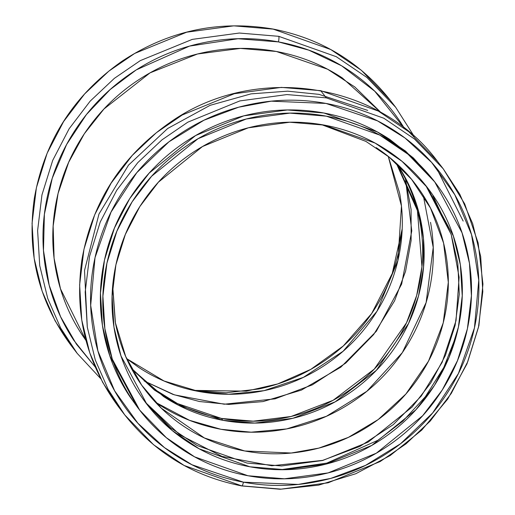 <?xml version="1.0" encoding="UTF-8"?>
<svg xmlns="http://www.w3.org/2000/svg" width="515" height="515" viewBox="0 0 515 515"><rect width="100%" height="100%" fill="white"/><g stroke="black" fill="none" stroke-linecap="round" stroke-linejoin="round"><path stroke-width="0.77" d="M155.614 402.363L189.539 420.324L220.916 429.272L251.133 432.182L286.707 428.905L326.388 416.294L366.841 391.297L402.357 352.608L426.124 302.543L433.218 247.464L423.285 195.462M144.136 380.952L172.86 394.361L199.472 401.526L228.737 404.423L263.068 401.578L301.41 390.1L340.846 367.15L376.349 331.261L401.661 284.061L411.775 230.875L405.492 179.091L411.775 230.875L401.661 284.061L376.349 331.261L340.846 367.15L301.41 390.1L263.068 401.578L228.737 404.423L199.472 401.526L172.911 394.381L144.252 381.016M380.946 112.495L354.887 87.022L327.598 69.235L276.355 51.474L240.408 48.423L197.522 53.985L150.045 72.86L103.972 108.993L84.331 133.752L68.669 162.289L58.053 193.524L53.154 226.034L54.094 258.273L60.474 288.786L85.992 340.486M324.411 125.126L375.107 143.08L402.015 161.33L427.366 187.582L453.316 235.934L460.371 264.884L462.232 295.745L458.414 327.122L448.971 357.481L434.473 385.387L415.946 409.715L371.843 445.378L326.04 464.099L284.602 469.68L249.917 466.79L199.221 448.835L172.306 430.585L146.955 404.333L121.006 355.981L113.957 327.031L112.09 296.17L115.907 264.794L125.357 234.434L139.855 206.528L158.382 182.201L202.479 146.537L248.288 127.817L289.726 122.235L324.411 125.126C347.104 129.329 367.993 137.705 387.068 150.258C406.142 162.811 421.959 178.576 434.518 197.567C447.072 216.558 455.408 237.325 459.528 259.863C463.655 282.394 463.243 304.989 458.305 327.643C453.367 350.297 444.271 371.289 431.023 390.608C417.774 409.927 401.378 426.111 381.84 439.16C362.303 452.209 341.104 461.125 318.244 465.914C295.385 470.697 272.609 470.993 249.917 466.79C227.218 462.586 206.335 454.211 187.26 441.658C168.18 429.104 152.363 413.333 139.81 394.348C127.257 375.358 118.914 354.59 114.794 332.053C110.674 309.515 111.079 286.919 116.023 264.266C120.961 241.612 130.057 220.626 143.305 201.307C156.554 181.988 172.943 165.804 192.488 152.755C212.026 139.707 233.224 130.791 256.084 126.001C278.937 121.218 301.713 120.922 324.411 125.126M145.533 402.46L170.652 427.868L197.168 445.559L247.039 463.069L281.512 465.966L322.66 460.507L368.18 442.108L412.155 406.998L430.74 382.999L445.398 355.421L455.112 325.338L459.283 294.155L457.822 263.384L451.172 234.415L425.918 185.735L451.172 234.415L457.822 263.384L459.283 294.155L455.112 325.338L445.398 355.421L430.74 382.999L412.155 406.998L368.18 442.108L322.66 460.507L281.512 465.966L247.039 463.069L197.168 445.559L170.652 427.868L145.533 402.46L179.825 434.815L222.004 456.406L271.785 465.753L322.641 460.378L359.888 446.408L393.299 424.624L421.193 396.132L442.14 362.367L456.02 320.678L459.116 277.212L451.249 234.705L432.909 195.797M247.96 475.744L194.606 456.85L166.287 437.647L139.604 410.017L112.296 359.129L104.873 328.66L102.91 296.183L106.927 263.159L116.873 231.209L132.13 201.835L151.629 176.233L198.043 138.702L246.247 119.004L289.861 113.126L326.362 116.171L379.716 135.065L408.041 154.268L434.724 181.898L462.032 232.786L469.455 263.255L471.412 295.732L467.401 328.757L457.455 360.706L442.198 390.08L422.699 415.682L376.285 453.213L328.081 472.912L284.467 478.789L247.96 475.744C271.849 480.167 295.816 479.864 319.873 474.824C343.93 469.783 366.242 460.404 386.804 446.672C407.371 432.941 424.624 415.908 438.568 395.572C452.511 375.235 462.077 353.148 467.279 329.31C472.474 305.466 472.905 281.686 468.573 257.964C464.234 234.248 455.453 212.392 442.243 192.41C429.027 172.422 412.386 155.826 392.308 142.616C372.229 129.407 350.245 120.594 326.362 116.171C302.479 111.749 278.506 112.051 254.449 117.092C230.398 122.132 208.086 131.512 187.518 145.243C166.957 158.974 149.704 176.008 135.76 196.344C121.817 216.68 112.244 238.767 107.049 262.605C101.848 286.449 101.416 310.23 105.755 333.945C110.094 357.668 118.868 379.523 132.085 399.505C145.294 419.493 161.942 436.089 182.02 449.299C202.099 462.509 224.077 471.322 247.96 475.744M433.276 180.031L405.608 151.12L377.283 131.911L323.929 113.017L287.422 109.972L243.807 115.849L195.603 135.548L149.189 173.085L129.69 198.687L114.433 228.055L104.487 260.004L100.477 293.029L102.434 325.506L109.856 355.974L137.164 406.863L138.477 408.562M193.428 390.389L226.046 392.771L258.781 388.986C281.641 384.203 302.839 375.281 322.384 362.238C341.921 349.189 358.318 333.005 371.566 313.687C384.808 294.361 393.904 273.375 398.842 250.721L402.144 229.51M193.408 390.383L246.331 391.143L277.688 383.945L310.796 369.364L343.254 346.003L371.65 313.558L392.263 273.465L402.164 229.02M100.695 378.634L77.205 353.393L60.641 327.984L47.741 298.481L39.726 265.605L37.614 230.566L41.947 194.928L52.678 160.448L69.139 128.763L90.177 101.133L114.369 78.344L140.26 60.635L192.275 39.378L239.333 33.037L278.724 36.32A4.809 0.901 100.5 0 1 278.448 41.902L308.826 50.161L341.632 65.811L374.695 91.181L404.178 127.997L400.496 122.203C386.578 101.152 369.049 83.668 347.902 69.757C326.755 55.845 303.605 46.556 278.448 41.902C253.29 37.241 228.042 37.563 202.704 42.874C177.366 48.178 153.869 58.06 132.207 72.525C110.545 86.99 92.378 104.931 77.688 126.349C63.004 147.766 52.923 171.025 47.451 196.138C41.973 221.25 41.522 246.299 46.086 271.283C50.657 296.26 59.901 319.281 73.819 340.331L95.178 366.97M85.992 340.499L82.078 334.814C68.862 314.826 60.088 292.977 55.749 269.255C51.416 245.539 51.841 221.759 57.043 197.915C62.238 174.076 71.81 151.983 85.754 131.653C99.698 111.317 116.95 94.284 137.518 80.552C158.079 66.821 180.392 57.435 204.449 52.401C228.506 47.361 252.472 47.052 276.355 51.474C300.245 55.897 322.223 64.716 342.301 77.926L380.997 112.528M273.169 29.13L233.778 25.847L186.72 32.188L134.705 53.444L108.813 71.154L84.621 93.949L63.583 121.572L47.123 153.264L36.391 187.743L32.059 223.375L34.17 258.421L42.185 291.297L55.086 320.8L71.649 346.202L55.086 320.8L42.185 291.297L34.17 258.421L32.059 223.375L36.391 187.743L47.123 153.264L63.583 121.572L84.621 93.949L108.813 71.154L134.705 53.444L186.72 32.188L233.778 25.847L273.169 29.13L330.739 49.524L361.305 70.246L390.093 100.058L361.305 70.246L330.739 49.524L273.169 29.13A4.809 0.901 -79.5 0 0 273.021 29.04A4.809 0.901 100.5 0 1 273.169 29.13M95.14 366.88L76.381 344.097L60.583 316.712L49.176 285.168L43.472 250.49L44.393 214.221L52.253 178.242L66.628 144.47L86.443 114.53L110.197 89.52L136.25 69.898L189.539 46.099L238.046 38.734L278.448 41.902A4.809 0.901 -79.5 0 0 278.724 36.32L336.295 56.708L366.86 77.437L395.649 107.249L414.157 136.333L395.649 107.249L366.86 77.437L336.295 56.708L278.724 36.32L239.333 33.037L192.275 39.378L140.26 60.635L114.369 78.344L90.177 101.133L69.139 128.763L52.678 160.448L41.947 194.928L37.614 230.566L39.726 265.605L47.741 298.481L60.641 327.984L77.205 353.393L100.702 378.647M243.441 482.169C218.283 477.514 195.127 468.225 173.98 454.314C152.833 440.402 135.303 422.918 121.386 401.867C107.468 380.817 98.223 357.803 93.659 332.819C89.089 307.835 89.539 282.786 95.017 257.68C100.489 232.568 110.57 209.302 125.254 187.885C139.945 166.467 158.118 148.526 179.774 134.067C201.436 119.602 224.933 109.721 250.271 104.41C275.609 99.105 300.857 98.783 326.014 103.438C351.172 108.099 374.321 117.381 395.469 131.299C416.616 145.211 434.151 162.689 448.069 183.739C461.981 204.79 471.225 227.81 475.796 252.788C480.366 277.772 479.909 302.82 474.437 327.933C468.959 353.045 458.878 376.304 444.194 397.722C429.51 419.139 411.337 437.081 389.675 451.546C368.013 466.011 344.516 475.892 319.178 481.197C293.84 486.508 268.592 486.83 243.441 482.169L191.973 464.762L164.485 447.632L137.872 423.221L114.645 390.853L97.908 350.921L90.692 305.369L95.017 257.68L111.015 212.148L136.765 172.699L168.939 141.825L203.934 120.233L238.709 107.197L271.244 101.178L326.014 103.438L377.482 120.851L404.97 137.981L431.583 162.386L454.809 194.754L471.547 234.686L478.763 280.237L474.437 327.933L458.434 373.465L432.69 412.914L400.509 443.782L365.521 465.373L330.746 478.416L298.211 484.428L243.441 482.169A4.809 0.901 100.5 0 1 241.844 485.954A4.809 0.901 -79.5 0 0 243.441 482.169M433.347 180.115L413.436 157.983L389.868 139.462C369.789 126.252 347.812 117.439 323.929 113.017C300.039 108.594 276.072 108.903 252.015 113.937C227.958 118.978 205.646 128.364 185.085 142.095C164.517 155.826 147.264 172.853 133.321 193.189C119.377 213.525 109.811 235.613 104.609 259.457C99.414 283.295 98.983 307.075 103.322 330.797C107.654 354.513 116.435 376.368 129.645 396.35L138.541 408.646M241.696 485.857L184.125 465.47L153.56 444.748L124.772 414.935L108.214 389.527L95.307 360.024L87.293 327.147L85.181 292.102L89.513 256.47L100.245 221.991L116.705 190.299L137.75 162.676L161.935 139.88L187.827 122.171L239.842 100.914L286.907 94.573L326.291 97.856L320.736 90.672L281.345 87.389L234.286 93.73L182.271 114.987L156.38 132.696L132.188 155.485L111.15 183.115L94.689 214.8L83.958 249.279L79.625 284.917L81.737 319.957L89.752 352.833L102.659 382.336L119.216 407.745L102.659 382.336L89.752 352.833L81.737 319.957L79.625 284.917L83.958 249.279L94.689 214.8L111.15 183.115L132.188 155.485L156.38 132.696L182.271 114.987L234.286 93.73L281.345 87.389L320.736 90.672L378.313 111.06L408.871 131.782L437.66 161.601L408.871 131.782L378.313 111.06L320.736 90.672L326.291 97.856L383.868 118.25L414.427 138.973L443.215 168.785L459.779 194.194L472.686 223.697L480.695 256.573L482.806 291.619L478.474 327.25L467.742 361.73L451.282 393.421L430.244 421.045L406.052 443.833L380.16 461.543L328.145 482.8L281.087 489.141L241.696 485.857A4.809 0.901 -79.5 0 0 241.844 485.954M463.159 221.077L436.565 168.186M367.723 110.403L318.997 94.361L287.66 91.168L251.024 93.865L210.101 105.337L167.645 128.512L128.512 165.115L98.97 214.028L84.524 270.478L87.299 327.167M443.215 168.785L414.427 138.973L383.868 118.25L326.291 97.856L286.907 94.573L239.842 100.914L187.827 122.171L161.935 139.88L137.75 162.676L116.705 190.299L100.245 221.991L89.513 256.47L85.181 292.102L87.293 327.147L95.307 360.024L108.214 389.527L124.772 414.935L119.216 407.745C86.481 363.957 74.057 314.588 81.937 259.637C92.108 202.247 121.386 156.586 169.763 122.641C253.528 63.158 378.596 81.28 437.66 161.601L443.215 168.785L464.691 203.882L478.132 242.887L482.941 284.061L478.918 325.583L466.996 363.809L447.683 399.125L421.753 430.109L390.254 455.498L355.794 473.729L318.63 485.124L280.16 489.25L241.831 485.954C193.795 476.497 154.777 452.827 124.772 414.935M283.752 469.693L282.188 469.731M456.625 334.666L443.776 367.498L425.351 396.724L402.852 421.154L377.946 440.248L326.87 463.088L280.598 469.731M158.26 404.14C177.334 416.693 198.224 425.068 220.916 429.272C243.614 433.476 266.39 433.179 289.243 428.396C312.103 423.607 333.302 414.691 352.839 401.642C372.384 388.6 388.774 372.416 402.022 353.09C415.27 333.772 424.366 312.785 429.304 290.132C434.242 267.478 434.654 244.882 430.534 222.345M397.792 165.212C409.689 183.205 417.588 202.884 421.495 224.237C425.396 245.591 425.01 267.002 420.33 288.471C415.65 309.933 407.03 329.819 394.477 348.127C381.924 366.435 366.39 381.769 347.876 394.136C329.362 406.496 309.277 414.948 287.615 419.48C265.959 424.019 244.374 424.296 222.873 420.311C201.365 416.332 181.576 408.395 163.5 396.498L131.628 368.83M396.325 163.319C408.221 181.312 416.126 200.992 420.028 222.345C423.935 243.698 423.549 265.109 418.869 286.578C414.189 308.041 405.569 327.926 393.016 346.235C380.463 364.543 364.929 379.877 346.415 392.243C327.901 404.603 307.809 413.056 286.153 417.588C264.491 422.126 242.913 422.403 221.405 418.425C199.904 414.44 180.115 406.502 162.038 394.612M131.254 368.128L153.985 388.947L177.456 403.56L221.405 418.425L253.226 421.173L291.11 416.474L333.115 400.284L374.231 369.133L406.49 322.821L416.68 295.443L421.952 266.725L417.408 210.538L396.286 163.261M396.795 163.725L418.438 210.815L423.427 238.284L423.549 267.098L418.508 295.971L408.492 323.562L376.356 370.337L335.136 401.867L292.926 418.283L254.841 423.066L222.873 420.311L221.405 418.425L222.873 420.311L178.28 405.125L154.487 390.113L131.531 368.682M376.188 147.618C394.471 159.644 409.631 174.759 421.663 192.958C433.694 211.163 441.683 231.061 445.636 252.659C449.589 274.257 449.196 295.913 444.458 317.626C439.726 339.34 431.01 359.451 418.315 377.971C405.614 396.486 389.906 412 371.173 424.502C352.447 437.01 332.13 445.552 310.223 450.142C288.316 454.732 266.487 455.009 244.741 450.979C222.989 446.956 202.968 438.928 184.685 426.896C166.403 414.865 151.243 399.749 139.211 381.551C127.179 363.352 119.19 343.454 115.238 321.856L112.643 286.591M112.701 285.967L115.424 322.841L125.692 356.496L141.702 385.207L161.362 408.215L204.384 437.962L244.741 450.979L291.239 453.02L318.817 448.108L348.34 437.39L378.171 419.583L405.878 394.014L428.506 361.137L443.235 322.86L448.301 282.31L443.576 243.054L430.527 208.124L411.575 179.342L389.321 157.242L365.946 141.413L321.457 124.604M126.632 358.646L138.677 367.375C156.966 379.407 176.98 387.435 198.732 391.458C220.484 395.488 242.308 395.205 264.214 390.621C286.121 386.031 306.438 377.489 325.171 364.981C343.898 352.479 359.605 336.965 372.306 318.45C385.001 299.93 393.718 279.819 398.449 258.105C403.187 236.391 403.58 214.736 399.627 193.138L388.297 156.418M388.246 156.38L401.455 206.052L397.921 260.448L376.986 311.24L343.132 351.23L303.412 377.36L264.015 390.66L228.66 394.252L198.732 391.458L164.028 380.984L126.619 358.614M427.366 187.582L425.995 185.806M146.955 404.333L145.887 402.949M395.649 107.249L390.093 100.058C360.094 62.167 321.07 38.49 273.034 29.04C219.036 19.885 168.759 30.572 122.197 61.105C73.819 95.05 44.541 140.711 34.37 198.095C26.49 253.052 38.915 302.421 71.649 346.202L77.205 353.393M144.168 380.946L174.437 394.87L224.218 404.211L275.068 398.842L312.315 384.872L345.732 363.088L373.626 334.589L394.574 300.831L405.562 271.334L411.125 240.518L411.086 209.412L405.44 178.995"/></g></svg>
